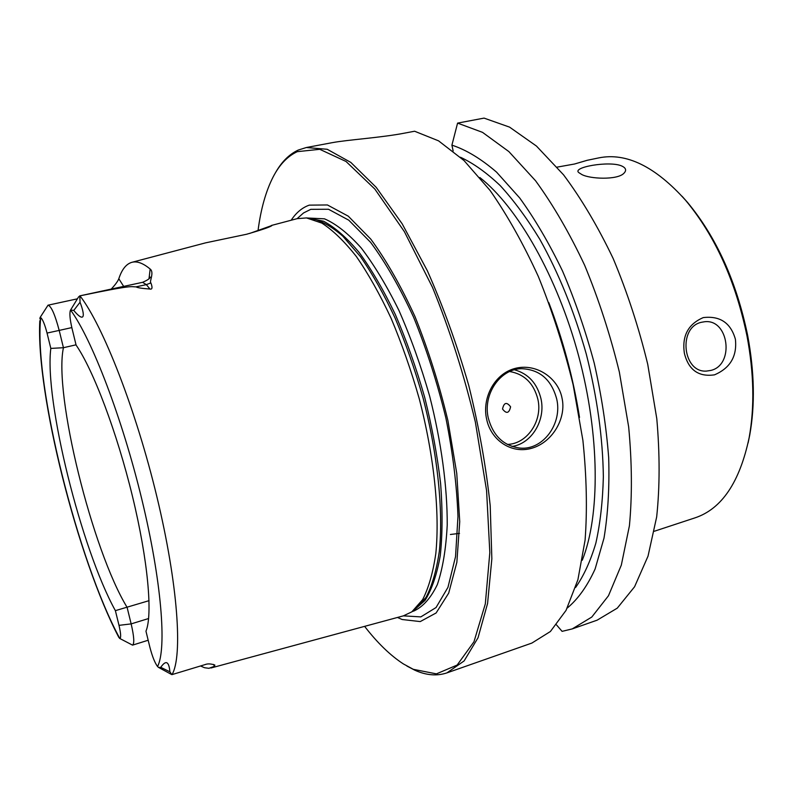 <?xml version="1.0" encoding="UTF-8"?>
<svg xmlns="http://www.w3.org/2000/svg" width="793" height="793" viewBox="0 0 793 793"><rect width="100%" height="100%" fill="white"/><g stroke="black" fill="none" stroke-linecap="round" stroke-linejoin="round"><path stroke-width="1.19" d="M654.304 531.26L695.124 517.819C721.749 508.898 739.75 482.174 749.147 437.667C754.668 407.126 753.965 373.255 747.016 336.054C735.617 281.128 715.157 235.888 685.638 200.342C655.266 166.48 626.321 152.325 598.804 157.886L587.137 160.315L574.529 164.012L557.152 167.125M735.398 339.255C737.212 356.226 730.234 368.091 714.493 374.841C698.583 377.131 688.552 369.954 684.389 353.321C681.821 336.024 688.116 324.119 703.262 317.596C720.024 315.644 730.74 322.86 735.398 339.255M581.775 174.5L579.039 172.765C570.831 167.323 609.787 160.473 621.801 166.024C626.103 168.017 626.748 170.495 623.734 173.459C617.033 180.18 589.774 179 581.775 174.5M574.41 164.042L587.137 160.315M682.049 196.248L687.442 202.314C716.416 237.206 736.489 281.565 747.65 335.389C754.46 371.848 755.154 405.074 749.732 435.07L748.086 443.009M249.626 233.449L271.999 225.47C270.79 226.788 262.305 229.722 246.544 234.262L205.526 242.866L131.816 262.344C136.981 260.907 143.097 263.147 150.164 269.045C154.566 272.356 148.995 282.169 150.898 282.923C152.633 287.572 152.315 289.604 149.936 289.029C142.125 288.493 137.486 287.77 136.029 286.868L146.358 284.628L149.936 289.029M111.228 289.078C115.282 284.756 117.81 281.317 118.811 278.759C121.676 269.937 125.76 264.535 131.043 262.582L131.816 262.344M160.761 667.329C165.896 659.855 168.949 661.342 169.91 671.81L160.761 667.329L158.59 667.438L157.549 666.536C154.794 662.76 152.236 656.317 149.877 647.197L145.962 631.188C152.841 614.882 148.013 560.383 132.481 496.378C116.977 432.393 93.277 369.875 76.088 345.084L71.994 328.312C69.913 319.282 69.388 313.285 70.428 310.301L78.547 296.949L79.964 295.839C134.612 284.499 130.369 286.868 136.029 286.868M169.91 671.81L171.863 674.655L204.951 664.633C207.578 663.553 210.869 663.682 214.844 665.03L214.536 666.269L208.916 668.321L204.515 667.726L200.599 666.001M271.404 225.46L297.137 218.66L306.465 217.926L321.849 223.101C332.921 230.248 344.44 241.399 356.384 256.545C368.368 273.892 379.946 294.481 391.108 318.31C401.773 343.617 411.161 370.44 419.259 398.79C434.118 455.945 439.897 512.526 435.833 553.425C433.047 572.516 428.646 587.93 422.619 599.657L411.874 611.819L403.429 615.844L210.978 667.993M115.382 610.65L119 625.35L131.152 623.893L127.088 607.309C92.414 550.709 53.518 394.012 63.43 347.711L50.821 348.414C44.14 399.91 81.352 549.321 115.382 610.65L149.044 600.668M71.816 327.588L59.188 330.413L63.43 347.711L76.029 344.826M79.806 295.878L80.053 302.232C86.427 319.073 82.888 321.472 73.759 310.43L70.577 310.063C91.77 338.928 122.152 417.871 141.828 499.332C161.564 580.843 166.897 648.575 157.549 666.536M40.106 317.487L48.026 305.186C51.248 306.098 54.975 314.504 59.188 330.413L47.045 333.07C44.785 324.426 42.683 319.282 40.74 317.646L40.066 317.567L39.908 318.895M39.809 320.749C35.863 393.883 77.883 559.006 118.772 637.304L119.783 638.415C121.151 637.889 120.893 633.528 119 625.35M50.821 348.414L47.045 333.07M148.628 618.52L131.152 623.893C134.076 636.521 134.542 643.599 132.55 645.135L119.565 638.365M291.16 220.236C296.195 212.633 302.232 207.607 309.27 205.139L327.42 204.961L348.276 216.172L370.777 239.109C386.201 260.054 400.961 285.926 415.056 316.734C428.26 349.673 439.203 384.278 447.896 420.548L456.758 473.352L459.732 521.645L456.857 562.306L448.689 593.134L436.12 612.969L420.24 621.583L402.15 619.511L397.462 617.46M364.621 626.361C377.428 642.945 390.364 655.474 403.439 663.959L413.322 669.322L436.428 673.872L457.155 665.059L473.966 641.785L485.316 603.889L489.826 552.552L486.575 490.51L475.354 422.035C464.093 374.811 449.8 329.908 432.482 287.334L404.38 231.655L374.841 189.051L346.035 161.475L319.757 149.312L297.286 151.661C287.552 156.201 279.493 164.647 273.119 176.968C265.873 191.172 260.857 208.956 258.072 230.327M406.888 666.041L414.769 670.174C426.119 675.339 436.834 676.241 446.905 672.89L464.123 660.926L478.03 637.77L487.576 603.453L491.848 558.847L490.213 505.746C486.129 466.918 478.982 426.852 468.772 385.547C456.986 344.658 443.168 306.376 427.318 270.7L402.21 223.874L376.219 187.366L350.813 162.406L327.202 149.282L306.316 147.528L298.237 150.065C289.019 154.377 281.297 162.168 275.072 173.439M306.316 147.528L332.039 142.7C347.978 139.707 381.433 137.685 405.124 133.026L414.59 131.232L438.549 140.837L464.044 160.573L490.024 190.379C507.223 215.002 523.33 243.719 538.338 276.509C552.315 311.074 563.912 347.175 573.151 384.813L582.905 440.422C586.632 476.553 587.355 509.8 585.085 540.162L577.909 579.713L566.053 610.372L550.392 631.506L531.875 643.073L446.905 672.89M562.019 398.096C566.549 417.871 552.86 442.107 531.885 448.223C510.95 454.429 490.649 439.629 486.634 419.13C481.896 398.859 493.801 373.999 515.024 368.438C536.266 362.798 558.302 378.122 562.019 398.096M520.149 448.095C503.783 445.993 493.167 435.981 488.3 418.07C482.6 394.408 500.224 368.666 521.705 368.686C539.775 369.538 551.442 379.639 556.706 398.988C562.584 423.65 542.997 450.335 520.149 448.095L518.9 447.986M512 446.459C531.707 443.733 545.921 420.032 540.965 398.691C537.148 383.346 528.326 373.701 514.498 369.786M509.671 371.52C524.342 374.078 533.739 383.316 537.862 399.226C542.918 420.607 527.216 444.08 507.292 444.407M502.524 409.019C503.981 402.457 506.668 401.714 510.593 406.789C509.146 413.351 506.449 414.095 502.524 409.019M567.263 608.043C578.047 599.082 587.326 586.067 595.107 568.997L603.998 538.14C607.983 514.132 609.549 487.328 608.687 457.739C606.348 427.021 601.53 395.479 594.225 363.105C585.591 330.939 575.024 300.25 562.534 271.047C549.192 243.342 534.908 218.977 519.693 197.953L496.596 172.17C481.143 158.858 466.244 149.857 451.911 145.139L457.581 123.113L482.511 132.352L508.878 151.592L535.572 180.774C553.167 204.931 569.533 233.132 584.699 265.387C598.745 299.387 610.293 334.943 619.353 372.066L628.671 426.971C632.011 462.696 632.259 495.625 629.414 525.759L621.325 565.112L608.469 595.761L591.786 617.053L572.239 628.908L562.088 631.357L556.498 624.894M457.581 123.113L484.057 118.107L509.572 127.128L536.455 146.061L563.575 174.866C581.398 198.736 597.932 226.629 613.177 258.548C627.263 292.211 638.781 327.44 647.722 364.235L656.792 418.704C659.895 454.181 659.855 486.912 656.673 516.907L648.03 556.131L634.578 586.761L617.271 608.152L597.109 620.185L572.239 628.908M451.911 145.139L453.15 150.997M548.806 302.619C563 339.82 573.24 378.083 579.524 417.405M701.428 322.285C677.807 327.231 682.704 373.047 706.573 371.074L710.875 370.42C734.734 364.939 728.866 318.717 704.61 321.74L701.428 322.285M149.025 278.63L150.164 269.045M123.678 286.392L118.811 278.759M79.964 295.839C102.902 325.358 135.95 409.604 156.945 496.993C178.009 584.431 182.876 656.505 172.012 674.615M73.759 310.43L80.053 302.232M79.697 295.888L142.571 282.318L146.358 284.628L150.898 282.923M40.74 317.646C33.425 383.197 78.091 561.94 119.783 638.415M213.446 664.415L214.536 666.269M309.538 218.164L310.608 218.253C320.59 220.246 331.325 226.223 342.814 236.185L360.448 256.615C372.393 273.833 383.921 294.272 395.033 317.914C405.649 343.022 414.977 369.647 423.016 397.789C437.756 454.508 443.446 510.682 439.322 551.343C436.517 570.316 432.096 585.65 426.059 597.337L414.412 610.075M308.071 218.055L323.594 221.237C334.904 227.313 346.749 237.712 359.14 252.432C371.6 269.57 383.673 290.268 395.35 314.543C406.512 340.455 416.295 368.051 424.691 397.343C432.036 426.912 437.349 455.697 440.63 483.72C442.633 510.583 442.514 534.551 440.274 555.615C436.893 574.558 431.818 589.486 425.058 600.39L413.193 610.907M307.04 217.976L324.486 218.828C336.044 223.824 348.246 233.489 361.112 247.832C374.098 264.803 386.716 285.698 398.968 310.509C410.665 337.144 420.885 365.652 429.618 396.014C441.334 441.949 447.401 487.11 447.222 525.105C446.003 548.865 442.722 568.68 437.359 584.53C430.976 597.813 423.214 606.615 414.055 610.927L412.35 611.492M403.389 615.854L420.835 616.895L436.051 607.537L447.956 587.345L455.539 556.627L457.967 516.56C456.887 485.841 452.853 452.972 445.874 417.961C437.3 382.771 426.575 349.257 413.688 317.418C399.979 287.651 385.626 262.632 370.638 242.38L348.771 220.176L328.49 209.253L310.797 209.332L303.56 212.94L297.097 218.67M460.475 157.252C473.381 163.259 486.624 172.705 500.195 185.582C513.785 200.401 526.978 218.303 539.795 239.268C558.748 273.208 574.251 311.48 586.295 354.094C597.139 397.025 602.829 437.924 603.354 476.801C602.73 501.364 600.232 523.449 595.87 543.076C590.547 561.018 583.787 575.817 575.609 587.464M582.26 560.235C600.152 515.718 599.974 435.684 578.692 356.126C557.39 276.569 517.581 207.151 479.844 177.513M687.442 202.314L685.638 200.342M749.732 435.07L749.147 437.667M450.404 534.482L459.524 533.372M142.571 282.318C147.577 280.157 150.125 278.402 150.204 277.054M77.407 298.822L48.026 305.186M132.55 645.135L148.172 640.238M158.897 667.607L171.427 674.417M309.557 218.174L306.465 217.926M414.432 610.065L411.874 611.819"/></g></svg>
